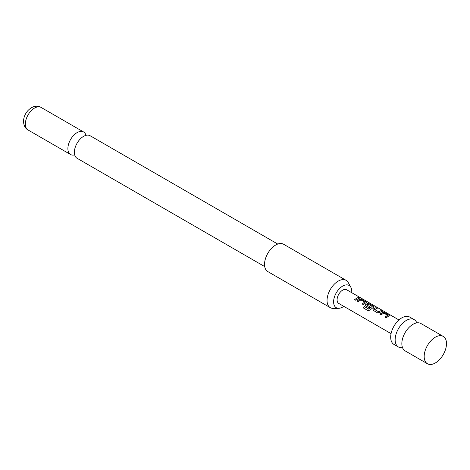 <?xml version="1.0" encoding="UTF-8"?>
<svg xmlns="http://www.w3.org/2000/svg" width="470" height="470" viewBox="0 0 470 470"><rect width="100%" height="100%" fill="white"/><g stroke="black" fill="none" stroke-linecap="round" stroke-linejoin="round"><path stroke-width="0.7" d="M360.707 297.892L359.485 297.657C358.998 297.134 359.403 297.216 360.707 297.892L361.036 298.139M359.438 297.804C358.939 297.275 359.339 297.357 360.631 298.033L360.778 298.121M405.116 350.861L427.441 363.751L405.116 350.861A15.786 9.112 -60 0 1 402.132 346.361A15.786 9.112 -60 0 1 405.116 332.631A15.786 9.112 -60 0 1 415.515 323.178A15.786 9.112 -60 0 1 420.903 323.513L443.228 336.403A15.786 9.112 120 0 0 435.338 337.184A15.786 9.112 120 0 0 424.175 356.524A15.786 9.112 120 0 0 427.441 363.751L427.441 363.751A15.786 9.112 120 0 0 443.228 354.633A15.786 9.112 120 0 0 443.228 336.403M264.728 266.613L77.068 158.272A13.025 7.52 -60 0 1 74.372 152.309A13.025 7.52 -60 0 1 74.389 151.687A13.025 7.52 -60 0 1 83.049 136.682A13.025 7.52 -60 0 1 83.584 136.359A13.025 7.52 -60 0 1 90.093 135.713L277.752 244.053M393.954 344.416L398.419 346.989L393.954 344.416A15.786 9.112 120 0 1 393.954 326.186A15.786 9.112 120 0 1 409.74 317.068L414.205 319.647A15.786 9.112 120 0 0 398.419 328.765A15.786 9.112 120 0 0 398.419 346.989L398.419 346.989A15.786 9.112 120 0 0 402.514 347.636M379.895 314.201L382.603 312.321L384.771 312.644L389.342 315.558L386.187 317.832L385.018 317.156L387.568 315.264L383.779 313.079L381.07 314.877L379.895 314.201M385.053 317.256L387.568 315.264M377.475 312.803L373.374 310.435L372.927 309.842L373.35 308.872L376.059 307.615L377.234 308.291L374.678 309.536L378.468 311.722L381.182 310.57L382.351 311.246L379.637 312.503L377.475 312.803M374.678 309.436L378.468 311.722M364.115 306.464L368.903 309.101L372.199 306.393L368.257 304.196L366.929 305.065L370.26 306.986L369.115 307.973L365.308 305.441L365.731 304.472L367.37 303.526L369.538 303.843L374.102 306.757L370.066 310.024L368.075 310.652L363.151 307.809L364.115 306.464L368.756 309.143M368.809 309.225L372.199 306.393M366.929 304.96L370.278 307.104M357.041 301.006L359.75 299.126L361.918 299.449L366.482 302.363L363.328 304.636L362.159 303.961L364.708 302.069L360.919 299.878L358.211 301.681L357.041 301.006M362.194 304.061L364.708 302.069M359.485 297.657L359.197 297.328M354.539 299.56L358.322 297.369L359.497 298.05L355.714 300.236L354.539 299.56M398.96 319.958L346.625 289.743A7.896 4.559 120 0 0 338.735 294.302A7.896 4.559 120 0 0 338.735 303.42L391.064 333.63L338.735 303.42M351.689 292.669A12.843 7.414 120 0 0 351.76 291.341A12.843 7.414 120 0 0 350.861 287.305A12.843 7.414 120 0 0 340.656 287.528A12.843 7.414 120 0 0 333.6 301.822A12.843 7.414 120 0 0 338.735 308.302A12.843 7.414 120 0 0 343.799 306.34M338.735 308.302L333.365 308.414A15.786 9.112 -60 0 1 330.322 307.674A15.786 9.112 -60 0 1 327.049 300.447A15.786 9.112 -60 0 1 333.941 284.562A15.786 9.112 -60 0 1 346.108 280.332A15.786 9.112 -60 0 1 348.27 282.599L350.861 287.305M346.108 280.332L283.592 244.241A15.786 9.112 120 0 0 271.425 248.466A15.786 9.112 120 0 0 264.534 264.357A15.786 9.112 120 0 0 267.806 271.584L330.322 307.674M85.987 135.337A13.025 7.52 120 0 0 83.607 131.97A13.025 7.52 120 0 0 77.098 132.616A13.025 7.52 120 0 0 67.886 148.567A13.025 7.52 120 0 0 70.582 154.53A13.025 7.52 120 0 0 74.689 154.9M416.808 322.872A15.786 9.112 120 0 0 414.205 319.647M354.58 299.66L358.322 297.369M358.287 297.516L359.456 298.192M357.077 301.106L359.732 299.261L361.918 299.449M361.877 299.59L366.018 301.816M365.983 301.957L366.447 302.433M363.222 307.862L364.168 306.546M365.325 305.488L365.742 304.589L367.352 303.661L369.496 303.99L373.638 306.217M373.603 306.358L374.067 306.834M372.945 309.889L373.35 308.872M378.479 311.845L381.182 310.57M381.141 310.711L382.316 311.387M373.362 308.99L376.059 307.615M376.024 307.756L377.193 308.432M379.936 314.301L382.592 312.456L384.771 312.644M384.736 312.785L388.878 315.012M388.837 315.153L389.307 315.629M28.047 129.973C25.292 128.498 23.776 125.649 23.5 121.43C23.647 117.212 25.227 113.487 28.229 110.262C32.559 106.103 36.842 105.157 41.072 107.413A13.025 7.52 120 0 0 31.038 110.902A13.025 7.52 120 0 0 25.351 124.01A13.025 7.52 120 0 0 28.047 129.973L70.582 154.53M41.072 107.413L83.607 131.97"/></g></svg>
